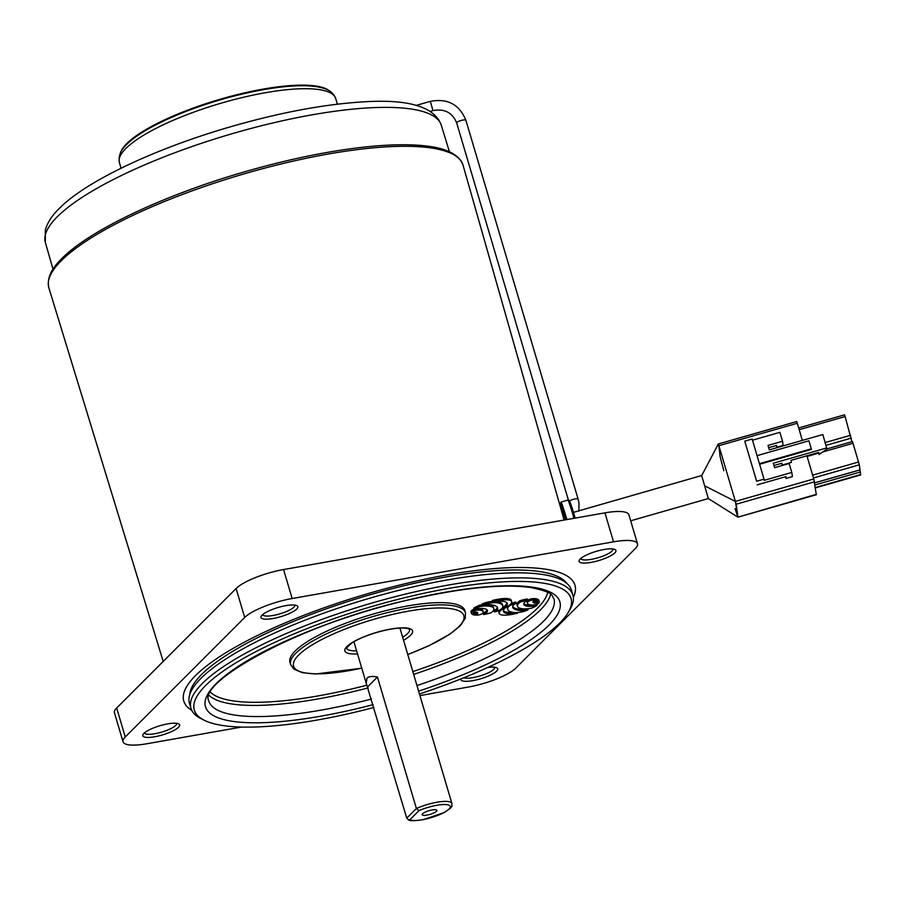 <?xml version="1.0" encoding="UTF-8"?>
<svg xmlns="http://www.w3.org/2000/svg" width="906" height="906" viewBox="0 0 906 906"><rect width="100%" height="100%" fill="white"/><g stroke="black" fill="none" stroke-linecap="round" stroke-linejoin="round"><path stroke-width="1.36" d="M723.826 470.746L720.1 456.613L718.877 445.695L735.389 501.403L737.903 517.167L708.345 498.56L701.754 475.888M573.464 512.377L701.742 475.503L718.311 444.065M818.446 452.479L819.035 454.495L818.741 452.4L791.074 460.316L791.368 462.411L782.15 465.05L781.889 463.26L773.996 465.514M819.035 454.495L826.952 449.116L822.829 434.54L769.353 449.852L768.039 445.401L782.546 441.245L783.146 445.424L776.861 447.224L776.612 445.435L768.718 447.689M764.018 479.149L752.139 439.036L744.755 441.143L756.646 481.256L764.018 479.149L764.188 480.339L791.787 472.445L789.149 463.532L774.641 467.677L773.316 463.226L826.782 447.915M744.755 441.143L756.646 481.256M782.546 441.245L779.907 432.332L752.478 440.18M791.787 472.445L792.388 476.624L786.102 478.425L785.853 476.635L757.156 484.846M759.602 464.246L811.38 449.421L811.3 448.832L759.432 463.679M757.065 455.65L808.922 440.803L811.3 448.832M796.702 421.618L797.28 423.249L718.877 445.695L735.389 501.403L813.781 478.957L816.317 494.733L737.926 517.179L816.317 494.336M797.28 423.249L802.354 440.407M806.918 455.786L813.781 478.957M786.102 478.425L785.593 476.703M782.15 465.05L781.64 463.328M776.861 447.224L776.351 445.503M814.528 481.788L736.136 504.234L737.926 516.782M736.136 504.234L735.389 501.403M718.877 445.695L718.311 443.985L715.298 449.761L718.299 443.985L796.702 421.539M735.049 508.628L737.926 517.179M822.784 451.947L853.022 443.283L852.455 441.652M853.022 443.283L859.318 464.835L859.987 469.863M799.183 429.693L845.105 416.545L844.528 414.914M845.105 416.545L851.912 441.732M814.981 484.993L860.338 472.003L859.828 469.988M860.338 472.003L860.7 474.925L815.4 487.892M120.498 152.752A110.396 27.452 -16.5 0 1 126.727 143.624A110.396 27.452 -16.5 0 1 232.548 95.821A110.396 27.452 -16.5 0 1 329.388 90.872M128.12 143.046L126.817 144.303C125.232 146.251 117.78 151.778 119.388 162.57A112.797 28.052 163.5 0 1 125.889 148.459A112.797 28.052 163.5 0 1 242.785 97.429A112.797 28.052 163.5 0 1 335.684 98.494C333.521 92.99 328.969 89.434 322.004 87.837L317.723 86.885A110.396 27.452 163.5 0 0 218.595 100.351A110.396 27.452 163.5 0 0 128.12 143.046A110.396 27.452 163.5 0 0 126.908 144.224M419.455 693.962A196.455 48.856 163.5 0 0 568.277 612.388A196.455 48.856 163.5 0 0 414.71 595.344A196.455 48.856 163.5 0 0 204.19 720.236A196.455 48.856 163.5 0 0 350.633 713.215A196.455 48.856 163.5 0 0 373.963 707.45M204.19 720.236L200.951 718.605A199.184 49.536 -16.5 0 1 190.94 708.311A199.184 49.536 -16.5 0 1 414.404 591.98A199.184 49.536 -16.5 0 1 572.909 595.174A199.184 49.536 -16.5 0 1 570.112 609.262L568.277 612.388M517.53 613.203A26.659 6.625 -16.5 0 1 503.464 611.437A26.659 6.625 -16.5 0 1 505.31 607.79A21.121 5.255 163.5 0 0 511.664 601.652A21.121 5.255 163.5 0 0 492.671 601.856A26.206 6.523 -16.5 0 1 507.292 603.475A26.206 6.523 -16.5 0 1 504.574 607.824A20.521 5.108 163.5 0 0 499.172 613.373A20.521 5.108 163.5 0 0 515.503 613.702A20.521 5.108 163.5 0 0 517.53 613.203L517.326 612.524M526.227 608.843A6.24 1.552 -16.5 0 1 524.551 609.104A19.547 4.858 -16.5 0 1 520.293 609.251A30.657 7.622 -16.5 0 1 516.998 608.832A44.541 11.076 -16.5 0 1 514.2 607.824A43.375 10.781 -16.5 0 1 512.705 606.601M516.182 603.328A7.814 1.948 163.5 0 0 511.63 604.789A5.753 1.427 163.5 0 0 509.67 605.797A8.279 2.061 163.5 0 0 508.447 606.839A27.373 6.806 163.5 0 0 507.62 608.934A35.164 8.743 163.5 0 0 507.711 609.444A35.164 8.743 163.5 0 0 508.357 610.485A39.785 9.898 163.5 0 0 510.429 611.709A35.436 8.811 163.5 0 0 513.725 612.445A20.215 5.028 163.5 0 0 517.224 612.524A12.458 3.103 163.5 0 0 521.539 611.969A6.852 1.699 163.5 0 0 522.309 611.799A6.852 1.699 163.5 0 0 523.068 611.618A8.131 2.027 163.5 0 0 526.545 610.497A7.554 1.88 163.5 0 0 528.028 609.851A6.24 1.552 -16.5 0 1 527.201 610.055A6.24 1.552 -16.5 0 1 524.948 610.44A19.547 4.858 -16.5 0 1 520.69 610.587A30.657 7.622 -16.5 0 1 517.394 610.168A44.541 11.076 -16.5 0 1 514.597 609.16A43.375 10.781 -16.5 0 1 512.955 607.722A26.874 6.682 -16.5 0 1 512.762 607.303A26.874 6.682 -16.5 0 1 512.773 606.261A16.014 3.986 -16.5 0 1 514.03 604.551A5.153 1.28 -16.5 0 1 516.182 603.328L515.786 601.992A7.814 1.948 163.5 0 0 511.233 603.453A5.753 1.427 163.5 0 0 511.143 603.498M482.4 605.378A6.24 1.552 -16.5 0 1 485.48 604.789A19.547 4.858 -16.5 0 1 489.738 604.642A30.657 7.622 -16.5 0 1 493.034 605.072A44.541 11.076 -16.5 0 1 495.831 606.08A43.375 10.781 -16.5 0 1 497.462 607.507A26.874 6.682 -16.5 0 1 497.666 607.937A26.874 6.682 -16.5 0 1 497.654 608.979A16.014 3.986 -16.5 0 1 496.341 610.735A5.153 1.28 -16.5 0 1 494.302 611.901A5.81 1.45 163.5 0 0 494.857 611.777A5.81 1.45 163.5 0 0 497.292 611.074A6.512 1.619 163.5 0 0 500.814 609.421A9.739 2.424 163.5 0 0 502.173 608.209A27.373 6.806 163.5 0 0 502.864 606.295A35.164 8.743 163.5 0 0 502.785 605.786A35.164 8.743 163.5 0 0 502.139 604.744A39.785 9.898 163.5 0 0 500.067 603.521A35.436 8.811 163.5 0 0 496.771 602.784A20.215 5.028 163.5 0 0 493.272 602.705A12.458 3.103 163.5 0 0 488.73 603.305A6.965 1.733 163.5 0 0 485.016 604.347A15.957 3.964 163.5 0 0 483.917 604.755A7.531 1.869 163.5 0 0 482.4 605.378L482.003 604.042A7.531 1.869 163.5 0 1 483.521 603.419A15.957 3.964 163.5 0 1 484.619 603.011A6.965 1.733 163.5 0 1 488.334 601.969A12.458 3.103 163.5 0 1 492.536 601.38M473.317 612.671A12.39 3.08 163.5 0 0 473.736 612.83A7.225 1.801 163.5 0 0 474.551 612.954A3.76 0.94 163.5 0 0 475.616 612.909L476.896 612.456A3.76 0.94 163.5 0 0 477.088 612.309M476.012 614.245L477.292 613.792A3.76 0.94 163.5 0 0 477.734 613.317A7.225 1.801 163.5 0 0 477.768 612.943A7.225 1.801 163.5 0 0 477.745 612.898A12.39 3.08 163.5 0 0 476.658 612.15A7.225 1.801 163.5 0 0 475.854 612.026A3.76 0.94 163.5 0 0 474.778 612.071L473.498 612.524A3.76 0.94 163.5 0 0 473.068 613A7.225 1.801 163.5 0 0 473.034 613.373A7.225 1.801 163.5 0 0 473.045 613.419A12.39 3.08 163.5 0 0 474.132 614.166A7.225 1.801 163.5 0 0 474.948 614.291A3.76 0.94 163.5 0 0 476.012 614.245L475.616 612.909M479.41 614.778A2.775 0.691 163.5 0 0 482.151 613.69A7.973 1.982 163.5 0 0 483.181 612.603A14.043 3.488 163.5 0 0 483.26 611.856A14.043 3.488 163.5 0 0 483.192 611.686A22.899 5.696 163.5 0 0 480.452 610.236A14.043 3.488 163.5 0 0 478.402 610.066A7.973 1.982 163.5 0 0 475.809 610.316A2.775 0.691 163.5 0 0 472.513 611.527A7.973 1.982 163.5 0 0 471.482 612.603A14.043 3.488 163.5 0 0 471.403 613.362A14.043 3.488 163.5 0 0 471.471 613.521A22.899 5.696 163.5 0 0 474.2 614.97A14.043 3.488 163.5 0 0 476.25 615.14A7.973 1.982 163.5 0 0 478.855 614.891A2.775 0.691 163.5 0 0 479.41 614.778M537.156 605.265A7.237 1.801 -16.5 0 1 535.469 605.706A7.237 1.801 -16.5 0 1 533.917 606.012A13.375 3.33 -16.5 0 1 530.18 606.386A18.222 4.53 -16.5 0 1 527.247 606.239A24.564 6.104 -16.5 0 1 524.97 605.559A24.632 6.127 -16.5 0 1 523.838 604.461A18.471 4.587 -16.5 0 1 523.804 604.359A18.471 4.587 -16.5 0 1 523.985 603.17A13.624 3.386 -16.5 0 1 525.469 601.618A7.339 1.823 -16.5 0 1 527.711 600.35L527.315 599.013A16.161 4.02 163.5 0 0 523.487 599.749A12.978 3.228 163.5 0 0 519.885 600.723A19.468 4.847 163.5 0 0 517.066 603.781A29.536 7.35 163.5 0 0 517.054 604.97L517.451 606.307A29.536 7.35 163.5 0 0 518.696 607.711A29.864 7.429 163.5 0 0 523.951 608.855A20.215 5.028 163.5 0 0 531.176 608.311A12.491 3.103 163.5 0 0 534.415 606.884A15.221 3.783 163.5 0 0 537.156 605.265L536.85 604.223M483.532 614.517A16.161 4.02 163.5 0 0 487.315 613.781A16.161 4.02 163.5 0 0 487.36 613.781A12.978 3.228 163.5 0 0 490.95 612.807A19.468 4.847 163.5 0 0 493.77 609.749A29.536 7.35 163.5 0 0 493.793 608.56A29.536 7.35 163.5 0 0 492.547 607.156A29.864 7.429 163.5 0 0 487.292 606.012A20.215 5.028 163.5 0 0 480.067 606.556L479.67 605.219A12.491 3.103 163.5 0 0 476.431 606.646A15.221 3.783 163.5 0 0 473.679 608.266L474.076 609.602A7.237 1.801 -16.5 0 1 477.315 608.855A13.375 3.33 -16.5 0 1 481.052 608.481A18.222 4.53 -16.5 0 1 483.985 608.628A24.564 6.104 -16.5 0 1 486.273 609.308A24.632 6.127 -16.5 0 1 487.405 610.406A18.471 4.587 -16.5 0 1 487.439 610.508A18.471 4.587 -16.5 0 1 487.247 611.697A13.624 3.386 -16.5 0 1 485.763 613.249A7.339 1.823 -16.5 0 1 483.532 614.517L483.136 613.181A7.339 1.823 -16.5 0 0 485.367 611.912A13.624 3.386 -16.5 0 0 486.85 610.361A18.471 4.587 -16.5 0 0 487.043 609.863M533.215 601.437A12.39 3.08 163.5 0 0 533.634 601.595A7.225 1.801 163.5 0 0 534.438 601.72A3.76 0.94 163.5 0 0 535.514 601.675L536.794 601.222A3.76 0.94 163.5 0 0 536.975 601.063M535.91 603.011L537.19 602.558A3.76 0.94 163.5 0 0 537.632 602.071A7.225 1.801 163.5 0 0 537.654 601.709A7.225 1.801 163.5 0 0 537.643 601.652A12.39 3.08 163.5 0 0 536.556 600.916A7.225 1.801 163.5 0 0 535.74 600.78A3.76 0.94 163.5 0 0 534.676 600.837L533.396 601.278A3.76 0.94 163.5 0 0 532.955 601.765A7.225 1.801 163.5 0 0 532.921 602.139A7.225 1.801 163.5 0 0 532.943 602.184A12.39 3.08 163.5 0 0 534.03 602.932A7.225 1.801 163.5 0 0 534.834 603.056A3.76 0.94 163.5 0 0 535.91 603.011L535.514 601.675M535.435 604.653A2.775 0.691 163.5 0 0 538.175 603.555A7.973 1.982 163.5 0 0 539.206 602.479A14.043 3.488 163.5 0 0 539.285 601.72A14.043 3.488 163.5 0 0 539.217 601.561A22.899 5.696 163.5 0 0 536.488 600.1A14.043 3.488 163.5 0 0 534.438 599.942A7.973 1.982 163.5 0 0 531.833 600.191A2.775 0.691 163.5 0 0 528.538 601.391A7.973 1.982 163.5 0 0 527.507 602.479A14.043 3.488 163.5 0 0 527.439 603.226A14.043 3.488 163.5 0 0 527.507 603.396A22.899 5.696 163.5 0 0 530.236 604.846A14.043 3.488 163.5 0 0 532.286 605.015A7.973 1.982 163.5 0 0 534.891 604.766A2.775 0.691 163.5 0 0 535.435 604.653M191.744 710.349A203.986 50.725 -16.5 0 1 183.782 701.074A203.986 50.725 -16.5 0 1 412.638 581.946A203.986 50.725 -16.5 0 1 574.959 585.208A203.986 50.725 -16.5 0 1 573.339 597.314A203.986 50.725 163.5 0 0 574.959 585.208A203.986 50.725 163.5 0 0 406.964 583.271A203.986 50.725 163.5 0 0 195.537 675.57A203.986 50.725 163.5 0 0 183.782 701.074A203.986 50.725 163.5 0 0 191.744 710.349M189.75 694.642A197.27 49.06 -16.5 0 1 411.539 583.962A197.27 49.06 -16.5 0 1 566.465 583.056M190.94 708.311L189.445 703.271A199.184 49.536 -16.5 0 1 412.91 586.952A199.184 49.536 -16.5 0 1 571.414 590.134L572.909 595.174M290.611 664.585L289.954 662.354A91.189 22.684 -16.5 0 1 392.264 609.092A91.189 22.684 -16.5 0 1 464.835 610.553L465.491 612.784A91.189 22.684 -16.5 0 0 392.921 611.323A91.189 22.684 -16.5 0 0 290.611 664.585L293.838 669.092L302.151 672.637L315.56 673.996L361.766 668.186M507.417 606.601A27.373 6.806 163.5 0 0 507.224 607.598A35.164 8.743 163.5 0 0 507.315 608.107L507.711 609.444M482.887 610.689A14.043 3.488 163.5 0 0 482.864 610.508A14.043 3.488 163.5 0 0 482.796 610.35A22.899 5.696 163.5 0 0 480.055 608.9A14.043 3.488 163.5 0 0 478.119 608.73M473.997 609.33A2.775 0.691 163.5 0 0 472.117 610.18A7.973 1.982 163.5 0 0 471.086 611.267A14.043 3.488 163.5 0 0 471.007 612.026A14.043 3.488 163.5 0 0 471.075 612.184M531.199 604.97A13.375 3.33 -16.5 0 1 529.784 605.049A18.222 4.53 -16.5 0 1 526.862 604.902A24.564 6.104 -16.5 0 1 524.574 604.223A24.632 6.127 -16.5 0 1 523.793 603.668M538.923 600.553A14.043 3.488 163.5 0 0 538.889 600.384A14.043 3.488 163.5 0 0 538.821 600.225A22.899 5.696 163.5 0 0 536.092 598.764A14.043 3.488 163.5 0 0 534.042 598.606A7.973 1.982 163.5 0 0 531.437 598.855A2.775 0.691 163.5 0 0 528.141 600.055A7.973 1.982 163.5 0 0 527.111 601.142A14.043 3.488 163.5 0 0 527.043 601.89A14.043 3.488 163.5 0 0 527.111 602.06M493.793 608.56L493.396 607.224A29.536 7.35 163.5 0 0 492.151 605.82A29.864 7.429 163.5 0 0 486.896 604.676A20.215 5.028 163.5 0 0 486.862 604.676M482.252 604.868A20.215 5.028 163.5 0 0 479.67 605.219M502.785 605.786L502.388 604.449A35.164 8.743 163.5 0 0 501.743 603.407A39.785 9.898 163.5 0 0 499.67 602.184A35.436 8.811 163.5 0 0 496.375 601.448A20.215 5.028 163.5 0 0 496.114 601.414M497.326 607.303A26.874 6.682 -16.5 0 1 497.258 607.643A16.014 3.986 -16.5 0 1 495.944 609.398A5.153 1.28 -16.5 0 1 493.906 610.565L494.302 611.901M506.952 602.852A26.206 6.523 -16.5 0 1 504.178 606.488A20.521 5.108 163.5 0 0 502.637 607.405M499.263 610.282A20.521 5.108 163.5 0 0 498.776 612.037L499.172 613.373M511.664 601.652L511.267 600.316A21.121 5.255 163.5 0 0 492.275 600.519L492.671 601.856M512.841 612.32A26.659 6.625 -16.5 0 1 503.408 610.723M480.067 606.556A12.491 3.103 163.5 0 0 476.828 607.983A15.221 3.783 163.5 0 0 474.076 609.602M527.711 600.35A16.161 4.02 163.5 0 0 523.883 601.086A12.978 3.228 163.5 0 0 520.282 602.06L519.885 600.723M520.282 602.06A19.468 4.847 163.5 0 0 517.462 605.117A29.536 7.35 163.5 0 0 517.451 606.307M528.028 609.851L527.7 608.753M504.574 607.824L504.178 606.488M422.626 813.747A7.678 1.914 163.5 0 0 422.185 814.392A7.678 1.914 163.5 0 0 427.949 814.902A7.678 1.914 163.5 0 0 436.466 811.3A7.678 1.914 163.5 0 0 436.737 810.089A7.678 1.914 163.5 0 0 430.022 810.406A7.678 1.914 163.5 0 0 422.626 813.747M418.957 810.644L409.863 819.737A21.597 5.368 163.5 0 0 437.519 815.468A21.597 5.368 163.5 0 0 448.108 804.89A21.597 5.368 163.5 0 0 418.957 810.644L416.409 808.514L406.76 818.163L366.205 683.181L366.987 678.152C368.821 676.408 372.309 676.035 377.451 677.02L416.409 808.514A23.998 5.968 -16.5 0 1 451.901 803.475L399.931 628.062M367.813 686.669L377.451 677.02M406.76 818.163L408.561 819.862L409.863 819.737M614.823 552.898A19.196 4.779 -16.5 0 1 592.581 562.105A19.196 4.779 -16.5 0 1 579.387 560.044A19.196 4.779 -16.5 0 1 580.225 559.002A19.196 4.779 -16.5 0 1 597.733 550.927A19.196 4.779 -16.5 0 1 614.97 549.512A19.196 4.779 -16.5 0 1 614.823 552.898M580.757 558.504A16.795 4.179 163.5 0 0 594.619 558.651A16.795 4.179 163.5 0 0 612.003 551.052A16.795 4.179 163.5 0 0 612.977 548.968M487.768 667.462A19.196 4.779 -16.5 0 1 496.748 667.767A19.196 4.779 -16.5 0 1 496.613 671.153A19.196 4.779 -16.5 0 1 475.344 680.157A19.196 4.779 -16.5 0 1 460.905 678.911M463.736 677.767A16.795 4.179 163.5 0 0 478.968 676.238A16.795 4.179 163.5 0 0 493.793 669.308A16.795 4.179 163.5 0 0 494.767 667.224M296.738 609.013A19.196 4.779 -16.5 0 1 274.495 618.22A19.196 4.779 -16.5 0 1 261.29 616.159A19.196 4.779 -16.5 0 1 262.128 615.117A19.196 4.779 -16.5 0 1 279.648 607.043A19.196 4.779 -16.5 0 1 296.874 605.616A19.196 4.779 -16.5 0 1 296.738 609.013M262.672 614.619A16.795 4.179 163.5 0 0 276.523 614.766A16.795 4.179 163.5 0 0 293.918 607.167A16.795 4.179 163.5 0 0 294.88 605.083M178.527 727.269A19.196 4.779 -16.5 0 1 156.285 736.476A19.196 4.779 -16.5 0 1 143.08 734.415A19.196 4.779 -16.5 0 1 143.918 733.373A19.196 4.779 -16.5 0 1 161.427 725.298A19.196 4.779 -16.5 0 1 178.663 723.871A19.196 4.779 -16.5 0 1 178.527 727.269M144.462 732.875A16.795 4.179 163.5 0 0 158.312 733.022A16.795 4.179 163.5 0 0 175.696 725.423A16.795 4.179 163.5 0 0 176.67 723.339M163.205 661.448L48.867 287.848A215.979 53.714 163.5 0 1 61.28 260.724A215.979 53.714 163.5 0 1 285.367 162.944A215.979 53.714 163.5 0 1 463.045 165.164L564.121 520.055M419.942 695.582L468.379 687.042A38.392 9.547 163.5 0 0 515.842 668.073L635.276 548.594A38.392 9.547 163.5 0 0 637.484 543.793L628.9 514.812A38.392 9.547 163.5 0 0 604.948 512.853L283.567 569.546A38.392 9.547 163.5 0 0 236.104 588.515L116.67 707.994A38.392 9.547 163.5 0 0 114.45 712.796L123.035 741.776A38.392 9.547 163.5 0 0 146.999 743.735L241.517 727.054M637.484 543.793A38.392 9.547 163.5 0 0 613.532 541.833L292.151 598.526A38.392 9.547 163.5 0 0 244.688 617.496L125.255 736.974A38.392 9.547 163.5 0 0 123.035 741.776M565.616 519.795A22.322 0.793 -106 0 0 560.644 505.163L560.44 505.22M568.39 500.044L456.703 123.023C452.479 112.616 444.574 108.471 432.966 110.6L430.327 101.37C447.553 98.131 459.41 104.439 465.911 120.305A4.802 1.2 163.5 0 0 465.911 120.305A4.802 1.2 163.5 0 0 461.052 120.498A4.802 1.2 163.5 0 0 456.692 122.99A4.802 1.2 163.5 0 0 456.703 123.023A4.802 1.2 163.5 0 0 456.726 123.069M705.242 486.126L735.4 501.46M578.141 499.195A4.802 1.2 163.5 0 0 578.13 499.149A4.802 1.2 163.5 0 0 574.574 499.013A4.802 1.2 163.5 0 0 569.557 500.984M807.11 456.431L818.639 453.136M812.648 475.152L858.571 462.003M813.486 477.96L859.318 464.835M814.675 482.841L860.032 469.852M825.196 442.558L850.643 435.265M826.023 445.356L851.391 438.096M815.343 487.507L860.7 474.518M524.948 610.44L524.551 609.104M533.917 606.012L533.6 604.936M416.964 685.548A179.988 44.756 163.5 0 0 553.928 598.707C551.188 595.718 555.31 592.739 531.267 587.598C503.476 583.736 463.917 587.564 412.558 599.07C306.5 621.256 197.497 681.029 208.776 700.938A179.988 44.756 163.5 0 0 352.004 703.815A179.988 44.756 163.5 0 0 371.471 699.036M373.136 704.653A184.79 45.957 -16.5 0 1 352.536 709.715A184.79 45.957 -16.5 0 1 207.587 694.562A184.79 45.957 -16.5 0 1 412.808 598.843A184.79 45.957 -16.5 0 1 560.304 604.393A184.79 45.957 -16.5 0 1 418.629 691.153M407.757 654.483A88.799 22.084 163.5 0 0 463.747 615.378A88.799 22.084 163.5 0 0 393.193 614.268A88.799 22.084 163.5 0 0 294.801 659.874A88.799 22.084 163.5 0 0 361.743 668.107M402.649 637.224A32.876 8.177 163.5 0 0 409.58 629.364L407.745 628.526C403.068 627.416 395.276 628.051 384.348 630.44C370.565 633.781 359.603 638.039 351.449 643.226L346.534 648.017A32.876 8.177 163.5 0 0 356.624 650.859M357.53 653.894A35.277 8.777 -16.5 0 1 347.779 645.718A35.277 8.777 -16.5 0 1 384.461 630.327A35.277 8.777 -16.5 0 1 410.848 629.104A35.277 8.777 -16.5 0 1 403.544 640.259M210.543 692.309A177.587 44.168 163.5 0 0 348.436 689.726A177.587 44.168 163.5 0 0 366.998 685.174M412.83 671.595A177.587 44.168 163.5 0 0 547.745 592.422M550.655 594.302A179.988 44.756 -16.5 0 1 413.657 674.404M368.176 687.892A179.988 44.756 -16.5 0 1 348.697 692.671A179.988 44.756 -16.5 0 1 209.127 695.468M539.217 601.561L538.821 600.225M536.488 600.1L536.092 598.764M534.438 599.942L534.042 598.606M531.833 600.191L531.437 598.855M528.538 601.391L528.141 600.055M527.507 602.479L527.111 601.142M534.834 603.056L534.438 601.72M537.19 602.558L536.794 601.222M537.632 602.071L537.405 601.346M534.03 602.932L533.634 601.595M487.247 611.697L486.85 610.361M485.763 613.249L485.367 611.912M492.547 607.156L492.151 605.82M487.292 606.012L486.896 604.676M476.828 607.983L476.431 606.646M530.18 606.386L529.784 605.049M527.247 606.239L526.862 604.902M524.97 605.559L524.574 604.223M523.883 601.086L523.487 599.749M517.462 605.117L517.066 603.781M475.809 610.316L475.48 609.228M478.402 610.066L478.017 608.753M472.513 611.527L472.117 610.18M471.482 612.603L471.086 611.267M483.192 611.686L482.796 610.35M480.452 610.236L480.055 608.9M474.132 614.166L473.736 612.83M474.948 614.291L474.551 612.954M477.292 613.792L476.896 612.456M477.734 613.317L477.519 612.581M497.654 608.979L497.258 607.643M496.341 610.735L495.944 609.398M502.139 604.744L501.743 603.407M500.067 603.521L499.67 602.184M496.771 602.784L496.375 601.448M493.272 602.705L493 601.799M488.73 603.305L488.334 601.969M485.016 604.347L484.619 603.011M483.917 604.755L483.521 603.419M520.69 610.587L520.293 609.251M517.394 610.168L516.998 608.832M514.597 609.16L514.2 607.824M512.955 607.722L512.694 606.839M511.63 604.789L511.233 603.453M509.67 605.797L509.478 605.151M508.447 606.839L508.221 606.069M507.62 608.934L507.224 607.598M45.357 242.468L45.3 230.124C47.452 222.593 52.072 215.39 59.173 208.527C85.855 181.438 152.74 149.784 226.115 128.063C277.451 112.978 323.34 104.247 363.793 101.834C408.731 98.992 434.563 106.772 441.29 125.198A206.466 51.348 163.5 0 0 271.053 123.397A206.466 51.348 163.5 0 0 57.282 216.772A206.466 51.348 163.5 0 0 45.357 242.468L53.001 269.173M125.255 736.974L116.67 707.994M613.532 541.833L604.948 512.853M292.151 598.526L283.567 569.546M244.688 617.496L236.104 588.515M571.369 518.787L573.962 518.039A25.198 0.895 -106 0 0 567.926 500.078L561.007 502.06A25.198 0.895 74 0 1 566.918 519.568M574.042 518.311L575.163 518.005C569.398 498.787 569.206 500.52 569.262 500.52L567.926 500.078M570.542 506.952A23.998 0.849 74 0 1 575.151 517.983M565.684 519.784A23.998 0.849 -106 0 0 560.168 504.234M465.911 120.305L578.13 499.149L578.979 503.045L578.923 511.154M708.356 498.56L630.678 520.803M432.966 110.6L430.169 111.404M430.327 101.37L416.103 105.436M826.929 448.889L852.444 441.573M814.687 482.921L860.032 469.931M798.673 427.96L844.528 414.835M119.388 162.57L121.064 168.244M335.684 98.494L337.36 104.167M407.779 654.551L429.195 645.593L449.931 634.121L460.373 625.638L465.242 618.322L465.491 612.784M539.285 601.72L538.889 600.384M527.439 603.226L527.043 601.89M471.403 613.362L471.007 612.026M483.26 611.856L482.864 610.508M353.918 641.697L366.205 683.181M408.561 819.862C409.467 821.006 414.302 820.949 423.079 819.703L444.099 812.625C454.586 805.955 451.347 806.249 451.901 803.475M463.045 165.164C457.473 150.079 435.571 146.149 415.276 145.073C399.308 144.235 380.486 145.107 358.81 147.701C322.174 152.185 282.819 160.611 240.747 172.955C161.755 196.092 88.924 230.792 61.744 258.629C54.824 265.503 46.081 275.9 48.867 287.848M441.29 125.198L449.41 151.744M561.007 502.06L560.146 504.144"/></g></svg>
